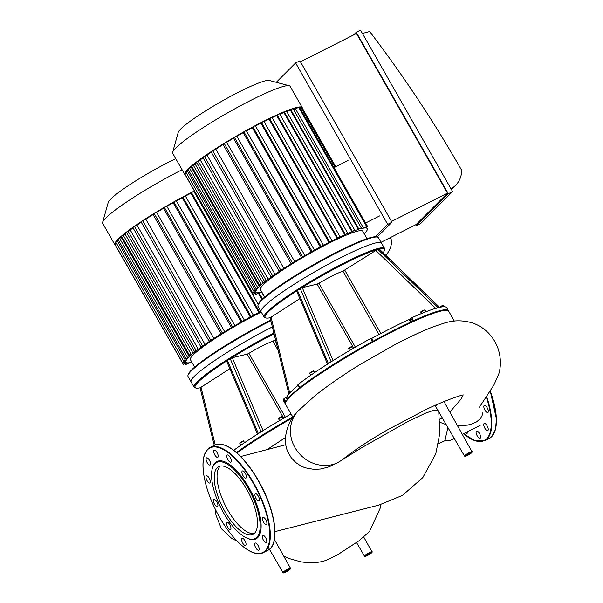 <?xml version="1.0" encoding="UTF-8"?>
<svg xmlns="http://www.w3.org/2000/svg" width="603" height="603" viewBox="0 0 603 603"><rect width="100%" height="100%" fill="white"/><g stroke="black" fill="none" stroke-linecap="round" stroke-linejoin="round"><path stroke-width="0.9" d="M194.656 367.114L190.39 359.637A58.913 6.912 -29.7 0 1 261.28 312.083M191.86 362.215A64.106 7.522 -29.7 0 1 189.628 362.704L185.686 364.574L188.566 362.84A64.106 7.522 -29.7 0 1 186.666 362.75L183.297 364.333L186.237 362.576A64.106 7.522 -29.7 0 1 185.875 362.215A64.106 7.522 -29.7 0 1 185.754 361.762L182.754 363.157L185.792 361.348A64.106 7.522 -29.7 0 1 186.44 359.968L183.711 361.227L186.877 359.35A64.106 7.522 -29.7 0 1 188.52 357.466L185.995 358.627L189.319 356.667A64.106 7.522 -29.7 0 1 191.927 354.3L189.561 355.371L121.527 236.097L125.062 234.039A64.106 7.522 -29.7 0 1 126.72 232.683M185.325 360.534L185.792 361.348M186.402 358.529L186.877 359.35M185.995 358.627L117.962 239.353L121.286 237.394A64.106 7.522 -29.7 0 1 121.927 236.791M121.286 237.394L189.319 356.667M125.062 234.039L193.096 353.313A64.106 7.522 -29.7 0 1 196.699 350.441L194.46 351.451L126.426 232.178L130.225 229.977A64.106 7.522 -29.7 0 1 133.052 227.896M130.225 229.977L198.259 349.258A64.106 7.522 -29.7 0 1 202.992 345.805L200.852 346.77L132.818 227.497L136.987 225.115A64.106 7.522 -29.7 0 1 141.245 222.206M136.987 225.115L205.02 344.388A64.106 7.522 -29.7 0 1 211.178 340.22L209.09 341.155L141.057 221.881L141.607 221.399A67.574 7.929 -29.7 0 1 154.948 212.942L156.539 212.218L224.572 331.492L224.052 332.057A64.106 7.522 -29.7 0 1 231.522 327.58L163.488 208.299L165.358 206.731L166.73 206.136L234.763 325.416L234.228 325.997A64.106 7.522 -29.7 0 1 241.192 322.017L173.159 202.744L175.096 201.191L176.272 200.709L244.305 319.989L243.74 320.6A64.106 7.522 -29.7 0 1 250.305 317.02L182.272 197.746L184.307 196.186L185.287 195.809L253.32 315.083L252.71 315.746A64.106 7.522 -29.7 0 1 258.928 312.52L190.895 193.239L193.035 191.656A67.574 7.929 -29.7 0 1 194.392 190.978M183.711 361.227L115.693 241.893A67.574 7.929 -29.7 0 1 118.03 239.24A67.574 7.929 -29.7 0 1 121.67 235.916A67.574 7.929 -29.7 0 1 126.668 231.914A67.574 7.929 -29.7 0 1 133.195 227.135A67.574 7.929 -29.7 0 1 141.607 221.399L145.805 219.206L213.839 338.479A64.106 7.522 -29.7 0 1 221.12 333.858L153.087 214.585L154.948 212.942A67.574 7.929 -29.7 0 1 165.358 206.731A67.574 7.929 -29.7 0 1 175.096 201.191A67.574 7.929 -29.7 0 1 184.307 196.186A67.574 7.929 -29.7 0 1 193.035 191.656L193.842 191.37L258.257 304.311M145.805 219.206A64.106 7.522 -29.7 0 1 153.087 214.585M156.637 212.399A64.106 7.522 -29.7 0 1 163.488 208.299M166.843 206.339A64.106 7.522 -29.7 0 1 173.159 202.744M176.4 200.942A64.106 7.522 -29.7 0 1 182.272 197.746M185.438 196.065A64.106 7.522 -29.7 0 1 190.895 193.239M261.973 299.518L258.408 293.269M194.008 191.671A64.106 7.522 -29.7 0 1 194.618 191.37M258.928 312.52L260.73 311.118M250.305 317.02L253.32 315.083M241.192 322.017L244.305 319.989M231.522 327.58L234.763 325.416M221.12 333.858L224.572 331.492M213.839 338.479L209.09 341.155M205.02 344.388L200.852 346.77M198.259 349.258L194.46 351.451M193.096 353.313L189.561 355.371M115.263 245.067A67.574 7.929 -29.7 0 1 114.834 244.66A67.574 7.929 -29.7 0 1 114.721 243.868L116.198 242.866M182.754 363.157L114.721 243.883A67.574 7.929 -29.7 0 1 115.693 241.893L118.482 240.258M194.362 376.272A69.307 8.133 -29.7 0 1 272.36 326.939A69.307 8.133 -29.7 0 0 194.362 376.272A69.307 8.133 -29.7 0 0 191.083 381.827A69.307 8.133 -29.7 0 1 194.362 376.272M273.875 333.097A69.307 8.133 150.3 0 0 197.43 381.654A69.307 8.133 150.3 0 0 194.151 387.209L188.008 376.453A69.307 8.133 -29.7 0 1 187.955 375.375A69.307 8.133 -29.7 0 1 191.287 370.89A69.307 8.133 -29.7 0 1 270.837 320.781M187.955 375.375L188.219 374.448A68.614 8.05 -29.7 0 1 191.52 370.008A68.614 8.05 -29.7 0 1 270.694 320.185M114.834 244.66L102.683 223.359A67.574 7.929 -29.7 0 1 102.631 222.311A67.574 7.929 -29.7 0 1 105.879 217.939A67.574 7.929 -29.7 0 1 182.091 169.752M102.631 222.311L108.223 202.42A52.763 6.188 -29.7 0 1 110.756 199.005A52.763 6.188 -29.7 0 1 175.774 158.687M258.355 433.595L227.467 360.488A68.614 8.05 -29.7 0 1 230.248 358.717L261.122 431.838A93.91 11.02 150.3 0 0 258.355 433.595A93.91 11.02 150.3 0 0 233.745 450.313M226.66 361.159L257.541 434.273M226.818 361.167L227.467 360.488A68.614 8.05 -29.7 0 0 195.983 388.053L195.048 387.804A69.307 8.133 150.3 0 1 194.151 387.209M274.064 333.874A68.614 8.05 -29.7 0 0 230.248 358.717L232.261 357.715L247.155 354.18L248.903 353.328A25.989 3.053 -29.7 0 1 272.895 341.192L275.511 339.745M291.053 413.944A93.91 11.02 150.3 0 0 261.122 431.838M200.06 387.767L214.261 445.406M200.188 387.782L229.849 368.712M200.075 387.804A68.614 8.05 -29.7 0 1 195.983 388.053M292.802 417.005A93.216 10.937 150.3 0 0 236.572 452.619M292.757 416.937A93.91 11.02 150.3 0 0 236.482 452.544M237.009 453.011A93.91 11.02 -29.7 0 1 292.591 417.819M328.371 363.534L297.483 290.427A68.614 8.05 -29.7 0 1 300.271 288.664L331.145 361.777A93.91 11.02 150.3 0 0 328.371 363.534A93.91 11.02 150.3 0 0 297.98 384.639L298.033 384.729M296.684 291.106L327.565 364.212M296.842 291.106L297.483 290.427A68.614 8.05 -29.7 0 0 266.006 317.992L265.071 317.743A69.307 8.133 150.3 0 1 264.167 317.155L261.099 311.774A69.307 8.133 -29.7 0 1 264.378 306.211A69.307 8.133 -29.7 0 1 329.457 263.609A69.307 8.133 -29.7 0 1 381.511 243.092L378.435 237.71A69.307 8.133 -29.7 0 0 377.538 237.115A69.307 8.133 -29.7 0 0 322.839 260.157A69.307 8.133 -29.7 0 0 261.31 300.837A69.307 8.133 -29.7 0 0 257.978 305.314A69.307 8.133 -29.7 0 0 258.031 306.392L261.099 311.774A69.307 8.133 -29.7 0 1 264.378 306.211A69.307 8.133 -29.7 0 1 329.457 263.609A69.307 8.133 -29.7 0 1 381.511 243.092L384.578 248.474A69.307 8.133 150.3 0 0 332.532 268.991A69.307 8.133 150.3 0 0 267.446 311.593A69.307 8.133 150.3 0 0 264.167 317.155M383.071 252.71A68.614 8.05 -29.7 0 0 384.367 250.479A68.614 8.05 -29.7 0 0 379.219 249.099L439.489 307.357A93.91 11.02 150.3 0 0 438.155 307.666L377.885 249.416A68.614 8.05 -29.7 0 1 379.219 249.099L379.31 249.19M375.82 250.471L377.885 249.416A68.614 8.05 -29.7 0 0 300.271 288.664L302.284 287.654L317.178 284.119L318.927 283.267A25.989 3.053 -29.7 0 1 342.919 271.139L375.82 250.471L436.097 308.721M370.739 338.487L372.443 341.479L373.008 341.245L371.305 338.26L370.739 338.487A93.91 11.02 150.3 0 0 331.145 361.777M373.257 341.125L371.463 338.547M371.712 338.419A90.45 10.613 -29.7 0 1 409.075 319.53L410.575 322.168M411.465 321.761L409.912 319.04L409.075 319.53M409.912 319.04L410.929 318.233L412.64 321.226L413.477 320.728L411.774 317.736L410.929 318.233M438.155 307.666A93.91 11.02 150.3 0 0 411.774 317.736M270.084 317.706L288.86 393.94M270.212 317.721L299.872 298.651M270.091 317.743A68.614 8.05 -29.7 0 1 266.006 317.992M283.561 399.065L285.264 402.058L285.912 401.606L284.209 398.621L283.561 399.065A93.91 11.02 150.3 0 0 283.553 400.791L285.257 403.776A93.91 11.02 150.3 0 0 285.468 404.055M284.209 398.621L286.01 397.626L287.111 399.548M287.623 398.869L286.659 397.181L286.01 397.626M286.659 397.181A90.45 10.613 -29.7 0 1 298.199 385.317M448.534 311.042A93.91 11.02 150.3 0 0 448.406 310.718L446.702 307.726A93.91 11.02 150.3 0 0 439.489 307.357M292.96 417.284L285.596 404.372A93.91 11.02 -29.7 0 1 285.521 402.917A93.91 11.02 -29.7 0 1 290.035 396.842A93.91 11.02 -29.7 0 1 373.408 341.735A93.91 11.02 -29.7 0 1 447.532 310.507L446.597 310.266A93.216 10.937 150.3 0 0 412.64 321.226A93.216 10.937 150.3 0 0 373.008 341.26L373.008 341.26A93.216 10.937 150.3 0 0 299.842 387.676L297.98 384.639M448.406 310.718A93.91 11.02 150.3 0 0 413.477 320.728M299.842 387.676A93.216 10.937 150.3 0 0 285.912 401.606A93.216 10.937 150.3 0 0 285.784 401.99L285.521 402.917M285.264 402.058A93.91 11.02 150.3 0 0 285.257 403.776M372.443 341.479A93.91 11.02 150.3 0 0 299.683 387.631M384.367 250.479L384.631 249.552A69.307 8.133 150.3 0 0 384.578 248.474M447.532 310.507A93.91 11.02 -29.7 0 1 448.745 311.314L454.315 321.082M264.679 297.053L260.413 289.583A58.913 6.912 -29.7 0 1 308.163 254.391A58.913 6.912 -29.7 0 1 362.757 231.205L367.023 238.682M261.883 292.161A64.106 7.522 -29.7 0 1 259.652 292.643L255.71 294.513L258.589 292.779A64.106 7.522 -29.7 0 1 256.682 292.696L253.32 294.279L256.26 292.515A64.106 7.522 -29.7 0 1 255.898 292.154A64.106 7.522 -29.7 0 1 255.778 291.709L252.778 293.103L255.815 291.287A64.106 7.522 -29.7 0 1 256.463 289.907L253.735 291.166L256.901 289.297A64.106 7.522 -29.7 0 1 258.544 287.412L256.019 288.566L259.343 286.606A64.106 7.522 -29.7 0 1 261.951 284.239L259.584 285.317L191.55 166.036L195.078 163.978A64.106 7.522 -29.7 0 1 196.744 162.629M255.348 290.473L255.815 291.287M256.426 288.468L256.901 289.297M256.019 288.566L187.985 169.292L191.309 167.333A64.106 7.522 -29.7 0 1 191.942 166.73M191.309 167.333L259.343 286.606M195.078 163.978L263.112 283.252A64.106 7.522 -29.7 0 1 266.722 280.38L264.483 281.39L196.45 162.117L200.241 159.916A64.106 7.522 -29.7 0 1 203.068 157.843M200.241 159.916L268.275 279.197A64.106 7.522 -29.7 0 1 273.016 275.752L270.875 276.709L202.842 157.436L207.002 155.054A64.106 7.522 -29.7 0 1 211.269 152.144M207.002 155.054L275.043 274.327A64.106 7.522 -29.7 0 1 281.194 270.159L279.114 271.094L211.08 151.82L211.63 151.345A67.574 7.929 -29.7 0 1 224.972 142.881L226.555 142.157L294.588 261.431L294.076 261.996A64.106 7.522 -29.7 0 1 301.538 257.519L233.504 138.245L235.381 136.677L236.753 136.082L304.786 255.355L304.251 255.936A64.106 7.522 -29.7 0 1 311.216 251.956L243.182 132.683L245.119 131.13L246.295 130.647L314.329 249.928L313.756 250.539A64.106 7.522 -29.7 0 1 320.329 246.966L252.295 127.685L254.33 126.125L255.31 125.748L323.344 245.022L322.733 245.685A64.106 7.522 -29.7 0 1 328.952 242.459L260.918 123.178L263.059 121.602A67.574 7.929 -29.7 0 1 271.327 117.532L271.961 117.329L339.994 236.602L337.107 238.419L269.074 119.138L271.327 117.532A67.574 7.929 -29.7 0 1 279.121 113.944L279.596 113.816L347.63 233.09L344.78 234.853L276.747 115.58L279.121 113.944A67.574 7.929 -29.7 0 1 286.372 110.892L354.737 230.097L351.926 231.831L283.892 112.557L286.372 110.892A67.574 7.929 -29.7 0 1 292.968 108.502L361.189 227.761L358.401 229.472L290.367 110.191L292.968 108.502A67.574 7.929 -29.7 0 1 299.367 106.98L367.461 226.268L364.581 228.002A64.106 7.522 -29.7 0 1 367.272 228.627A64.106 7.522 -29.7 0 1 364.227 233.783M253.735 291.166L185.716 171.84A67.574 7.929 -29.7 0 1 188.053 169.179A67.574 7.929 -29.7 0 1 191.694 165.863A67.574 7.929 -29.7 0 1 196.691 161.853A67.574 7.929 -29.7 0 1 203.219 157.074A67.574 7.929 -29.7 0 1 211.63 151.345L215.821 149.145L283.855 268.418A64.106 7.522 -29.7 0 1 291.143 263.797L223.11 144.524L224.972 142.881A67.574 7.929 -29.7 0 1 235.381 136.677A67.574 7.929 -29.7 0 1 245.119 131.13A67.574 7.929 -29.7 0 1 254.33 126.125A67.574 7.929 -29.7 0 1 263.059 121.602L263.865 121.316L331.899 240.589L331.228 241.306A64.106 7.522 -29.7 0 1 337.107 238.419M215.821 149.145A64.106 7.522 -29.7 0 1 223.11 144.524M226.66 142.338A64.106 7.522 -29.7 0 1 233.504 138.245M236.866 136.286A64.106 7.522 -29.7 0 1 243.182 132.683M361.189 227.761L360.021 228.974A64.106 7.522 -29.7 0 1 363.519 228.145L295.485 108.864L299.367 106.98A67.574 7.929 -29.7 0 1 301.809 107.221L301.817 107.236A67.574 7.929 -29.7 0 1 302.246 107.636A67.574 7.929 -29.7 0 1 302.382 108.216M293.601 109.264A64.106 7.522 -29.7 0 1 295.485 108.864M246.423 130.881A64.106 7.522 -29.7 0 1 252.295 127.685M354.737 230.097L353.773 231.107A64.106 7.522 -29.7 0 1 358.401 229.472M287.005 111.359A64.106 7.522 -29.7 0 1 290.367 110.191M255.461 126.004A64.106 7.522 -29.7 0 1 260.918 123.178M347.63 233.09L346.793 233.972A64.106 7.522 -29.7 0 1 351.926 231.831M279.83 114.231A64.106 7.522 -29.7 0 1 283.892 112.557M264.031 121.61A64.106 7.522 -29.7 0 1 269.074 119.138M334.017 167.626L348.029 160.541M379.619 215.919L365.599 223.004M339.994 236.602L339.255 237.394A64.106 7.522 -29.7 0 1 344.78 234.853M272.157 117.675A64.106 7.522 -29.7 0 1 276.747 115.58M328.952 242.459L331.899 240.589M320.329 246.966L323.344 245.022M311.216 251.956L314.329 249.928M301.538 257.519L304.786 255.355M291.143 263.797L294.588 261.431M283.855 268.418L279.114 271.094M275.043 274.327L270.875 276.709M268.275 279.197L264.483 281.39M263.112 283.252L259.584 285.317M363.519 228.145L367.461 226.268M300.015 108.027L301.809 107.221L335.765 166.745M185.287 175.006A67.574 7.929 -29.7 0 1 184.857 174.599A67.574 7.929 -29.7 0 1 184.744 173.807L186.221 172.805M252.778 293.103L184.744 173.822A67.574 7.929 -29.7 0 1 185.716 171.84L188.505 170.197M257.978 305.314L258.242 304.387A68.614 8.05 -29.7 0 1 261.536 299.947A68.614 8.05 -29.7 0 1 322.454 259.682A68.614 8.05 -29.7 0 1 376.604 236.866L377.538 237.115M184.857 174.599L172.707 153.298A67.574 7.929 -29.7 0 1 172.654 152.25A67.574 7.929 -29.7 0 1 175.903 147.878A67.574 7.929 -29.7 0 1 235.894 108.223A67.574 7.929 -29.7 0 1 289.229 85.754A67.574 7.929 -29.7 0 1 290.103 86.335L302.246 107.636M172.654 152.25L178.239 132.358A52.763 6.188 -29.7 0 1 180.779 128.952A52.763 6.188 -29.7 0 1 227.617 97.987A52.763 6.188 -29.7 0 1 269.262 80.448L289.229 85.754M480.32 435.381A3.987 1.56 63.2 0 1 480.139 438.215A3.987 1.56 63.2 0 1 476.95 435.358A3.987 1.56 63.2 0 1 476.543 431.1A3.987 1.56 63.2 0 1 480.32 435.381M467.461 431.756A3.987 1.56 63.2 0 1 467.491 432.261A3.987 1.56 63.2 0 1 467.016 433.421A3.987 1.56 63.2 0 1 465.418 432.788M486.101 406.271A3.987 1.56 63.2 0 1 488.129 409.934A3.987 1.56 63.2 0 1 487.88 412.542A3.987 1.56 63.2 0 1 484.691 409.686A3.987 1.56 63.2 0 1 484.284 405.427A3.987 1.56 63.2 0 1 486.101 406.271M487.134 425.861A3.987 1.56 63.2 0 1 487.774 430.572A3.987 1.56 63.2 0 1 484.586 427.715A3.987 1.56 63.2 0 1 484.179 423.457A3.987 1.56 63.2 0 1 487.134 425.861M258.883 547.343A3.987 1.56 -116.8 0 0 255.107 543.062A3.987 1.56 -116.8 0 0 255.514 547.32A3.987 1.56 -116.8 0 0 258.702 550.177A3.987 1.56 -116.8 0 0 258.883 547.343M246.054 544.223A3.987 1.56 -116.8 0 0 244.524 540.017A3.987 1.56 -116.8 0 0 241.984 538.268A3.987 1.56 -116.8 0 0 242.391 542.527A3.987 1.56 -116.8 0 0 245.579 545.383A3.987 1.56 -116.8 0 0 246.054 544.223M230.648 529.313A3.987 1.56 -116.8 0 0 229.962 524.949A3.987 1.56 -116.8 0 0 226.886 522.319A3.987 1.56 -116.8 0 0 227.301 526.585A3.987 1.56 -116.8 0 0 230.489 529.434A3.987 1.56 -116.8 0 0 230.648 529.313M216.794 506.603A3.987 1.56 -116.8 0 0 217.464 506.61A3.987 1.56 -116.8 0 0 217.057 502.352A3.987 1.56 -116.8 0 0 213.869 499.495A3.987 1.56 -116.8 0 0 213.952 503.045A3.987 1.56 -116.8 0 0 216.794 506.603M208.201 482.181A3.987 1.56 -116.8 0 0 210.01 483.026A3.987 1.56 -116.8 0 0 209.603 478.767A3.987 1.56 -116.8 0 0 206.414 475.91A3.987 1.56 -116.8 0 0 206.166 478.518A3.987 1.56 -116.8 0 0 208.201 482.181M207.168 462.584A3.987 1.56 -116.8 0 0 210.115 464.996A3.987 1.56 -116.8 0 0 209.708 460.73A3.987 1.56 -116.8 0 0 206.52 457.881A3.987 1.56 -116.8 0 0 207.168 462.584M213.982 453.072A3.987 1.56 -116.8 0 0 217.751 457.353A3.987 1.56 -116.8 0 0 217.344 453.094A3.987 1.56 -116.8 0 0 214.155 450.237A3.987 1.56 -116.8 0 0 213.982 453.072M226.803 456.185A3.987 1.56 -116.8 0 0 228.333 460.39A3.987 1.56 -116.8 0 0 230.881 462.147A3.987 1.56 -116.8 0 0 230.474 457.888A3.987 1.56 -116.8 0 0 227.278 455.031A3.987 1.56 -116.8 0 0 226.803 456.185M242.21 471.094A3.987 1.56 -116.8 0 0 242.896 475.465A3.987 1.56 -116.8 0 0 245.971 478.089A3.987 1.56 -116.8 0 0 245.564 473.83A3.987 1.56 -116.8 0 0 242.376 470.981A3.987 1.56 -116.8 0 0 242.21 471.094M256.071 493.804A3.987 1.56 -116.8 0 0 255.393 493.804A3.987 1.56 -116.8 0 0 255.8 498.063A3.987 1.56 -116.8 0 0 258.989 500.912A3.987 1.56 -116.8 0 0 258.906 497.369A3.987 1.56 -116.8 0 0 256.071 493.804M264.664 518.233A3.987 1.56 -116.8 0 0 262.848 517.389A3.987 1.56 -116.8 0 0 263.255 521.648A3.987 1.56 -116.8 0 0 266.443 524.504A3.987 1.56 -116.8 0 0 266.692 521.897A3.987 1.56 -116.8 0 0 264.664 518.233M265.689 537.823A3.987 1.56 -116.8 0 0 262.742 535.419A3.987 1.56 -116.8 0 0 263.149 539.677A3.987 1.56 -116.8 0 0 266.338 542.534A3.987 1.56 -116.8 0 0 265.689 537.823M246.951 538.125L247.697 538.449A43.318 16.944 -116.8 0 0 257.745 537.575A43.318 16.944 -116.8 0 0 245.481 482.061A43.318 16.944 -116.8 0 0 212.309 468.463L212.128 469.255A42.625 16.673 -116.8 0 0 220.984 508.02A42.625 16.673 -116.8 0 0 246.951 538.125A42.625 16.673 -116.8 0 0 256.833 537.265A42.625 16.673 -116.8 0 0 244.765 482.634A42.625 16.673 -116.8 0 0 212.128 469.255M220.253 466.089A37.966 14.849 -116.8 0 0 225.454 505.751A37.966 14.849 -116.8 0 0 254.315 533.459M254.541 533.24A37.966 14.849 -116.8 0 0 247.991 491.641A37.966 14.849 -116.8 0 0 218.731 466.616A37.966 14.849 -116.8 0 0 222.613 507.191A37.966 14.849 -116.8 0 0 252.989 534.371A37.966 14.849 -116.8 0 0 254.541 533.24M453.946 437.929A43.16 16.884 -116.8 0 1 451.73 439.715A43.16 16.884 -116.8 0 1 445.044 439.889L447.908 427.55M437.755 410.108L432.539 410.718L425.56 413.13L407.636 421.618L361.401 447.878L337.469 462.825L329.042 466.82L320.939 468.976L314.163 469.428L305.035 467.77L300.814 465.908L296.163 462.81L291.324 457.903L287.684 451.496C281.48 437.318 289.123 419.711 297.776 411.306L315.196 395.545C327.565 385.724 342.542 375.368 360.127 364.468L394.52 344.863C409.663 336.896 422.824 330.783 434.009 326.524C445.519 322.884 454.752 317.834 472.918 323.042C484.669 327.459 492.93 335.652 497.709 347.622C500.882 356.742 501.244 365.501 498.794 373.905L493.88 385.061L479.46 407.161M439.715 419.417A83.47 9.791 150.3 0 0 442.233 417.804M437.868 404.168A4.847 0.565 150.3 0 0 435.456 406.158L464.431 455.936A4.334 0.513 -29.7 0 1 469.451 452.536A4.334 0.513 -29.7 0 1 471.968 451.639C472.722 451.617 472.194 452.318 470.4 453.742C462.916 458.054 465.426 455.838 464.431 455.936M457.549 425.839L467.476 425.138L471.78 424.015L476.596 421.881L480.41 418.572L482.031 415.693L482.89 412.633M341.63 460.195L350.509 453.509C359.162 447.094 371.275 439.323 386.84 430.188L425.53 409.791C443.657 400.882 462.169 394.694 463.405 394.957M461.845 395.297L462.32 396.842L460.956 399.201L449.853 412.068M390.126 237.695A1151.7 1051.308 -135 0 1 391.656 240.363A24.256 22.145 -135 0 1 385.701 255.25M381.051 242.285L416.1 224.565L447.509 193.141L391.52 221.444M362.403 33.459L369.684 31.537A1151.7 1051.308 -135 0 1 461.672 170.302A24.256 22.145 -135 0 1 455.604 185.309A24.256 22.145 -135 0 1 450.991 188.769M415.731 224.753L416.311 225.763L420.577 223.6L452.589 191.573L448.323 193.736L416.311 225.763M447.509 193.141L356.456 33.504L300.467 61.815M299.887 60.805L391.965 222.228L387.699 224.384L295.621 62.961L299.887 60.805M448.323 193.736L356.245 32.306L353.607 34.944M391.965 222.228L377.184 237.024M387.699 224.384L375.345 236.745M295.621 62.961L276.28 82.309M356.245 32.306L360.511 30.15L452.589 191.573M191.626 362.275L192.025 362.976M259.079 292.93L262.531 298.982M191.498 192.636L259.531 311.909M173.928 201.975L241.961 321.248M182.95 197.068L250.984 316.349M164.385 207.402L232.419 326.675M154.195 213.477L222.228 332.758M128.032 231.085L196.065 350.366M123.133 235.012L191.166 354.285M134.424 226.411L202.457 345.685M142.662 220.788L210.696 340.069M119.567 238.26L187.601 357.541M183.877 361.22L184.36 362.071M117.284 240.868L185.317 360.142M184.435 362.433L184.902 363.247M186.907 362.81L187.292 363.488M276.287 342.896L274.764 340.22M272.895 341.192L278.126 350.373M285.347 417.216L248.903 353.328M247.155 354.18L283.666 418.188M263.142 430.828L232.261 357.715M215.233 444.931L200.972 387.028M281.691 416.809L278.782 418.203M278.669 418.648L282.475 416.598C282.754 415.912 281.495 416.462 278.707 418.256L278.669 418.648M242.926 441.404L240.017 442.79M239.904 443.235L243.71 441.185C243.989 440.499 242.73 441.049 239.949 442.851L239.904 443.235M380.9 333.482L344.78 270.159M342.919 271.139L379.038 334.469M355.363 347.155L318.927 283.267M317.178 284.119L353.69 348.127M333.165 360.767L302.284 287.654M289.719 392.983L270.996 316.967M442.7 305.736L439.73 307.304M440.107 307.221L443.484 305.525L441.924 305.781C439.527 307.191 438.743 307.847 439.572 307.756M424.097 310.153L421.55 311.608M423.577 310.402L424.881 309.942L423.314 310.198C420.924 311.608 420.14 312.264 420.969 312.173L423.577 310.402M351.715 346.755L348.805 348.142M348.692 348.587L352.499 346.537C352.77 345.851 351.519 346.401 348.73 348.202L348.692 348.587M312.949 371.342L310.04 372.737M309.927 373.174L313.733 371.124C314.012 370.438 312.753 370.988 309.965 372.79L309.927 373.174M284.337 398.545L284.744 398.327M285.279 398.033L286.606 397.241M261.649 292.221L262.041 292.915M277.252 115.075L345.285 234.348M269.616 118.595L337.65 237.868M284.36 112.083L352.393 231.364M290.819 109.746L358.853 229.019M261.521 122.575L329.555 241.848M243.951 131.914L311.985 251.187M252.966 127.014L321 246.288M234.409 137.341L302.442 256.614M224.21 143.424L292.244 262.697M301.018 107.522L335.012 167.121M298.628 107.281L366.662 226.555M198.055 161.024L266.089 280.305M193.156 164.951L261.189 284.224M204.44 156.35L272.481 275.624M212.686 150.735L280.719 270.008M189.591 168.207L257.624 287.48M253.893 291.159L254.383 292.01M187.307 170.807L255.34 290.081M254.458 292.372L254.918 293.186M256.923 292.749L257.315 293.427M495.553 428.771A58.566 22.906 -116.8 0 0 490.179 390.812M490.201 390.782L496.427 418.964L495.47 429.54L491.769 436.564L489.289 438.373A58.913 23.042 -116.8 0 0 491.694 436.617A58.913 23.042 -116.8 0 0 490.058 390.993M489.289 438.373L484.737 440.672A58.913 23.042 -116.8 0 0 487.141 438.916A58.913 23.042 -116.8 0 0 486.561 396.299M463.526 433.745A58.566 22.906 -116.8 0 0 486.681 438.765A58.566 22.906 -116.8 0 0 486.244 396.789M265.245 550.727A58.566 22.906 -116.8 0 0 236.662 460.3A58.566 22.906 -116.8 0 0 207.379 489.598A58.566 22.906 -116.8 0 0 265.245 550.727M265.704 550.878A58.913 23.042 -116.8 0 0 255.536 486.327A58.913 23.042 -116.8 0 0 210.13 447.486C204.266 450.825 202.005 458.883 203.354 471.652C204.93 484.352 209.452 497.95 216.944 512.452C230.926 539.693 252.551 558.777 263.3 552.634A58.913 23.042 -116.8 0 0 265.704 550.878M270.257 548.579A58.913 23.042 -116.8 0 0 260.089 484.028A58.913 23.042 -116.8 0 0 214.683 445.187L210.13 447.486M269.443 549.318L267.853 550.335A58.913 23.042 -116.8 0 0 269.443 549.31M274.116 540.733A58.566 22.906 -116.8 0 0 261.996 487.284A58.566 22.906 -116.8 0 0 226.133 445.836M467.491 454.541L469.209 453.554M467.536 455.386A3.467 0.407 -29.7 0 1 466.571 455.129A3.467 0.407 -29.7 0 1 471.501 452.634A3.467 0.407 -29.7 0 1 467.536 455.386M469.594 453.328A3.648 0.43 150.3 0 0 465.418 456.222A3.648 0.43 150.3 0 0 470.604 453.599A3.648 0.43 150.3 0 0 469.594 453.328M367.461 554.624L369.179 553.644M367.506 555.469A3.467 0.407 -29.7 0 1 366.541 555.212A3.467 0.407 -29.7 0 1 371.471 552.717A3.467 0.407 -29.7 0 1 367.506 555.469M369.564 553.418A3.648 0.43 150.3 0 0 365.388 556.305A3.648 0.43 150.3 0 0 370.574 553.682A3.648 0.43 150.3 0 0 369.564 553.418M369.42 552.619A4.334 0.513 -29.7 0 1 371.938 551.722C372.692 551.7 372.164 552.401 370.37 553.825C362.885 558.144 365.395 555.921 364.4 556.026A4.334 0.513 -29.7 0 1 369.42 552.619M337.469 462.825A33.142 30.256 -135 0 1 297.671 451.647A33.142 30.256 -135 0 1 297.776 411.306M285.98 571.071L287.699 570.084M286.026 571.915A3.467 0.407 -29.7 0 1 285.061 571.659A3.467 0.407 -29.7 0 1 289.99 569.164A3.467 0.407 -29.7 0 1 286.026 571.915M288.083 569.858A3.648 0.43 150.3 0 0 283.907 572.752A3.648 0.43 150.3 0 0 289.093 570.129A3.648 0.43 150.3 0 0 288.083 569.858M287.94 569.066A4.334 0.513 -29.7 0 1 290.458 568.169C291.211 568.147 290.684 568.848 288.89 570.272C281.405 574.584 283.915 572.368 282.92 572.466A4.334 0.513 -29.7 0 1 283.063 572.187A4.334 0.513 -29.7 0 1 287.94 569.066M185.875 362.215L185.649 361.815M191.958 363.089L191.513 362.305M264.551 297.166L262.184 293.005M115.263 245.059L183.297 364.333M185.098 363.541L185.686 364.574M283.455 418.316L282.475 416.598M279.566 420.593L278.563 418.829M244.562 442.677L243.71 441.185M240.838 445.24L239.798 443.416M439.61 307.357L379.34 249.107M444.185 306.761L443.484 305.525M425.914 311.751L424.881 309.942M421.693 313.439L420.969 312.173M353.479 348.255L352.499 346.537M349.589 350.531L348.587 348.768M314.585 372.616L313.733 371.124M310.862 375.179L309.821 373.355M297.874 384.759L299.578 387.744M373.008 341.245L371.305 338.26M255.898 292.154L255.672 291.762M367.272 228.627L366.383 227.075M261.981 293.028L261.536 292.244M185.287 174.998L253.32 294.279M255.122 293.488L255.71 294.513M463.473 433.776L475.217 440.868L484.737 440.672M267.853 550.335L263.3 552.634M214.683 445.187C220.856 442.436 228.68 445.391 238.162 454.051C247.456 462.848 255.725 474.553 262.968 489.184C275.383 514.201 278.82 540.687 270.332 548.526M380.546 504.651L380.116 508.344L369.518 531.484L359.147 540.68L337.446 554.896L326.125 560.353C320.133 562.313 313.997 563.119 307.711 562.757L300.648 561.8L289.877 558.762L283.802 556.26M446.032 440.16L438.456 443.808M267.001 449.642L285.566 437.461M237.077 541.087L231.808 538.517L221.437 528.778L215.927 515.022L215.49 509.603M240.695 456.516L285.905 444.69M438.758 411.834L439.858 433.112L435.75 453.953L422.801 477.599L402.382 495.432L378.729 505.141L275.013 531.612M470.604 452.408L471.124 452.725L465.795 455.762L465.787 455.159M471.968 451.639L443.989 401.575M370.574 552.499L371.094 552.808L365.765 555.853L365.757 555.242M371.938 551.722L363.82 537.19M364.4 556.026L356.486 542.429M446.235 424.678L439.919 422.273M451.73 439.715L454.247 438.441M462.313 434.364L480.192 425.326M289.093 568.938L289.613 569.255L284.284 572.292L284.277 571.689M290.458 568.169L274.463 539.549M282.92 572.466L268.199 547.185M451.413 189.508L455.604 185.309"/></g></svg>

